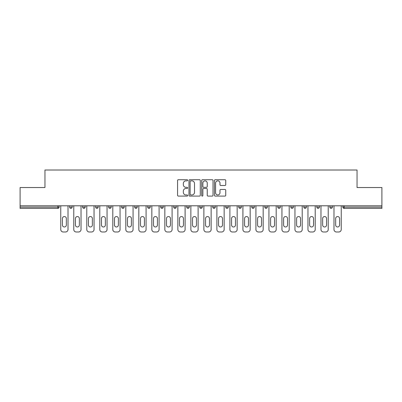 <?xml version="1.0" encoding="UTF-8"?>
<svg xmlns="http://www.w3.org/2000/svg" width="402" height="402" viewBox="0 0 402 402"><rect width="100%" height="100%" fill="white"/><g stroke="black" fill="none" stroke-linecap="round" stroke-linejoin="round"><path stroke-width="0.6" d="M187.654 180.292A0.573 0.573 0 0 0 187.081 179.719L178.382 179.719A0.819 0.819 0 0 0 177.568 180.538L177.568 195.272A0.819 0.819 0 0 0 178.382 196.091L187.081 196.091A0.573 0.573 0 0 0 187.654 195.518A0.573 0.573 0 0 0 187.081 194.945L185.955 194.945A2.618 2.618 0 0 1 183.337 192.327L183.337 191.101A2.618 2.618 0 0 1 185.955 188.478L187.081 188.478A0.573 0.573 0 0 0 187.654 187.905A0.573 0.573 0 0 0 187.081 187.332L185.955 187.332A2.618 2.618 0 0 1 183.337 184.714L183.337 183.483A2.618 2.618 0 0 1 185.955 180.865L187.081 180.865A0.573 0.573 0 0 0 187.654 180.292M224.924 185.493A0.819 0.819 0 0 0 225.743 184.674L225.743 180.538A0.819 0.819 0 0 0 224.924 179.719L215.266 179.719A0.819 0.819 0 0 0 214.447 180.538L214.447 195.272A0.819 0.819 0 0 0 215.266 196.091L224.924 196.091A0.819 0.819 0 0 0 225.743 195.272L225.743 190.282A0.819 0.819 0 0 0 224.924 189.463L220.788 189.463A0.819 0.819 0 0 0 219.974 190.282L219.974 192.754A2.191 2.191 0 0 1 217.783 194.945A2.191 2.191 0 0 1 215.593 192.754L215.593 183.056A2.191 2.191 0 0 1 217.783 180.865A2.191 2.191 0 0 1 219.974 183.056L219.974 184.674A0.819 0.819 0 0 0 220.788 185.493L224.924 185.493M20.1 205.794L20.1 187.533L44.954 187.533L44.954 170.016L357.046 170.016L357.046 187.533L381.9 187.533L381.9 205.794L20.1 205.794L20.1 207.13L57.883 207.13L57.883 205.794M200.281 180.538A0.819 0.819 0 0 0 199.467 179.719L189.804 179.719A0.819 0.819 0 0 0 188.985 180.538L188.985 195.272A0.819 0.819 0 0 0 189.804 196.091L199.467 196.091A0.819 0.819 0 0 0 200.281 195.272L200.281 180.538M202.533 179.719L212.196 179.719A0.819 0.819 0 0 1 213.015 180.538L213.015 195.272A0.819 0.819 0 0 1 212.196 196.091L208.06 196.091A0.819 0.819 0 0 1 207.241 195.272L207.241 189.297A0.819 0.819 0 0 0 206.422 188.478L203.683 188.478A0.819 0.819 0 0 0 202.864 189.297L202.864 195.518A0.573 0.573 0 0 1 202.291 196.091A0.573 0.573 0 0 1 201.719 195.518L201.719 180.538A0.819 0.819 0 0 1 202.533 179.719M57.883 208.382A1.251 1.251 0 0 0 59.134 207.13L57.883 207.13L57.883 208.382A1.251 1.251 0 0 0 59.134 207.13L59.134 205.794L59.134 207.13A1.251 1.251 0 0 1 57.883 208.382L20.1 208.382L20.1 207.13M381.9 205.794L381.9 208.382L344.117 208.382A1.251 1.251 0 0 1 342.866 207.13L342.866 205.794L342.866 207.13L381.9 207.13M69.641 205.794L69.641 207.13L69.641 205.794M70.893 208.382A1.251 1.251 0 0 1 69.641 207.13A1.251 1.251 0 0 0 70.893 208.382A1.251 1.251 0 0 0 72.144 207.13L72.144 205.794L72.144 207.13A1.251 1.251 0 0 1 70.893 208.382A1.251 1.251 0 0 1 69.641 207.13L72.144 207.13A1.251 1.251 0 0 1 70.893 208.382M82.651 205.794L82.651 207.13L82.651 205.794M85.154 205.794L85.154 207.13L85.154 205.794M95.661 207.13A1.251 1.251 0 0 0 96.912 208.382A1.251 1.251 0 0 0 98.163 207.13A1.251 1.251 0 0 1 96.912 208.382A1.251 1.251 0 0 0 98.163 207.13L98.163 205.794L98.163 207.13L95.661 207.13A1.251 1.251 0 0 0 96.912 208.382A1.251 1.251 0 0 1 95.661 207.13L95.661 205.794M108.676 205.794L108.676 207.13L108.676 205.794M111.173 205.794L111.173 207.13L111.173 205.794M121.685 205.794L121.685 207.13L121.685 205.794M124.188 205.794L124.188 207.13L124.188 205.794M137.198 205.794L137.198 207.13L134.695 207.13A1.251 1.251 0 0 0 135.946 208.382A1.251 1.251 0 0 1 134.695 207.13L134.695 205.794M147.705 205.794L147.705 207.13L147.705 205.794M150.207 205.794L150.207 207.13L150.207 205.794M160.715 205.794L160.715 207.13L160.715 205.794M163.217 205.794L163.217 207.13L163.217 205.794M173.729 205.794L173.729 207.13L173.729 205.794M176.232 205.794L176.232 207.13L176.232 205.794M186.739 205.794L186.739 207.13L186.739 205.794M189.242 205.794L189.242 207.13L189.242 205.794M199.749 205.794L199.749 207.13L199.749 205.794M202.251 205.794L202.251 207.13A1.251 1.251 0 0 1 201 208.382A1.251 1.251 0 0 1 199.749 207.13L202.251 207.13A1.251 1.251 0 0 1 201 208.382M212.758 205.794L212.758 207.13L212.758 205.794M215.261 205.794L215.261 207.13L215.261 205.794M225.768 205.794L225.768 207.13L225.768 205.794M228.271 205.794L228.271 207.13L228.271 205.794M241.285 205.794L241.285 207.13A1.251 1.251 0 0 1 240.034 208.382A1.251 1.251 0 0 1 238.783 207.13L238.783 205.794M254.295 205.794L254.295 207.13A1.251 1.251 0 0 1 253.044 208.382A1.251 1.251 0 0 1 251.793 207.13L251.793 205.794M267.305 205.794L267.305 207.13A1.251 1.251 0 0 1 266.054 208.382A1.251 1.251 0 0 1 264.802 207.13L264.802 205.794M280.315 205.794L280.315 207.13A1.251 1.251 0 0 1 279.063 208.382A1.251 1.251 0 0 1 277.812 207.13L277.812 205.794M292.073 208.382A1.251 1.251 0 0 0 293.324 207.13L293.324 205.794L293.324 207.13A1.251 1.251 0 0 1 292.073 208.382A1.251 1.251 0 0 1 290.827 207.13L290.827 205.794M306.339 205.794L306.339 207.13A1.251 1.251 0 0 1 305.088 208.382A1.251 1.251 0 0 1 303.837 207.13L303.837 205.794M316.846 205.794L316.846 207.13L316.846 205.794M319.349 205.794L319.349 207.13A1.251 1.251 0 0 1 318.098 208.382A1.251 1.251 0 0 1 316.846 207.13L319.349 207.13A1.251 1.251 0 0 1 318.098 208.382M332.359 205.794L332.359 207.13A1.251 1.251 0 0 1 331.107 208.382A1.251 1.251 0 0 1 329.856 207.13L329.856 205.794M83.902 208.382A1.251 1.251 0 0 1 82.651 207.13A1.251 1.251 0 0 0 83.902 208.382A1.251 1.251 0 0 0 85.154 207.13A1.251 1.251 0 0 1 83.902 208.382A1.251 1.251 0 0 1 82.651 207.13L85.154 207.13A1.251 1.251 0 0 1 83.902 208.382M109.927 208.382A1.251 1.251 0 0 1 108.676 207.13A1.251 1.251 0 0 0 109.927 208.382A1.251 1.251 0 0 0 111.173 207.13A1.251 1.251 0 0 1 109.927 208.382A1.251 1.251 0 0 1 108.676 207.13L111.173 207.13A1.251 1.251 0 0 1 109.927 208.382M122.937 208.382A1.251 1.251 0 0 1 121.685 207.13A1.251 1.251 0 0 0 122.937 208.382A1.251 1.251 0 0 0 124.188 207.13A1.251 1.251 0 0 1 122.937 208.382A1.251 1.251 0 0 1 121.685 207.13L124.188 207.13A1.251 1.251 0 0 1 122.937 208.382M135.946 208.382A1.251 1.251 0 0 0 137.198 207.13A1.251 1.251 0 0 1 135.946 208.382A1.251 1.251 0 0 1 134.695 207.13M148.956 208.382A1.251 1.251 0 0 1 147.705 207.13L150.207 207.13A1.251 1.251 0 0 1 148.956 208.382A1.251 1.251 0 0 0 150.207 207.13M161.966 208.382A1.251 1.251 0 0 1 160.715 207.13L163.217 207.13A1.251 1.251 0 0 1 161.966 208.382A1.251 1.251 0 0 0 163.217 207.13M174.981 208.382A1.251 1.251 0 0 1 173.729 207.13A1.251 1.251 0 0 0 174.981 208.382A1.251 1.251 0 0 0 176.232 207.13A1.251 1.251 0 0 1 174.981 208.382A1.251 1.251 0 0 1 173.729 207.13L176.232 207.13M187.99 208.382A1.251 1.251 0 0 1 186.739 207.13A1.251 1.251 0 0 0 187.99 208.382A1.251 1.251 0 0 0 189.242 207.13A1.251 1.251 0 0 1 187.99 208.382A1.251 1.251 0 0 1 186.739 207.13L189.242 207.13A1.251 1.251 0 0 1 187.99 208.382M214.01 208.382A1.251 1.251 0 0 1 212.758 207.13L215.261 207.13A1.251 1.251 0 0 1 214.01 208.382A1.251 1.251 0 0 0 215.261 207.13M227.019 208.382A1.251 1.251 0 0 1 225.768 207.13A1.251 1.251 0 0 0 227.019 208.382A1.251 1.251 0 0 0 228.271 207.13A1.251 1.251 0 0 1 227.019 208.382A1.251 1.251 0 0 1 225.768 207.13L228.271 207.13M190.704 180.865A0.573 0.573 0 0 0 190.131 181.438L190.131 194.372A0.573 0.573 0 0 0 190.704 194.945L191.895 194.945A2.618 2.618 0 0 0 194.513 192.327L194.513 183.483A2.618 2.618 0 0 0 191.895 180.865L190.704 180.865M207.241 183.096A2.191 2.191 0 0 0 205.05 180.905A2.191 2.191 0 0 0 202.864 183.096L202.864 186.513A0.819 0.819 0 0 0 203.683 187.332L206.422 187.332A0.819 0.819 0 0 0 207.241 186.513L207.241 183.096M68.013 205.794L68.013 229.482A2.502 2.502 0 0 1 65.511 231.984L63.26 231.984A2.502 2.502 0 0 1 60.757 229.482L60.757 205.794M62.426 218.512A1.96 1.96 0 0 1 64.385 216.552A1.96 1.96 0 0 1 66.345 218.512L66.345 225.019A1.96 1.96 0 0 1 64.385 226.979A1.96 1.96 0 0 1 62.426 225.019L62.426 218.512M81.023 205.794L81.023 229.482A2.502 2.502 0 0 1 78.526 231.984L76.269 231.984A2.502 2.502 0 0 1 73.767 229.482L73.767 205.794M75.435 218.512A1.96 1.96 0 0 1 77.395 216.552A1.96 1.96 0 0 1 79.36 218.512L79.36 225.019A1.96 1.96 0 0 1 77.395 226.979A1.96 1.96 0 0 1 75.435 225.019L75.435 218.512M94.038 205.794L94.038 229.482A2.502 2.502 0 0 1 91.535 231.984L89.284 231.984A2.502 2.502 0 0 1 86.782 229.482L86.782 205.794M88.45 218.512A1.96 1.96 0 0 1 90.41 216.552A1.96 1.96 0 0 1 92.37 218.512L92.37 225.019A1.96 1.96 0 0 1 90.41 226.979A1.96 1.96 0 0 1 88.45 225.019L88.45 218.512M107.048 205.794L107.048 229.482A2.502 2.502 0 0 1 104.545 231.984L102.294 231.984A2.502 2.502 0 0 1 99.791 229.482L99.791 205.794M101.46 218.512A1.96 1.96 0 0 1 103.42 216.552A1.96 1.96 0 0 1 105.379 218.512L105.379 225.019A1.96 1.96 0 0 1 103.42 226.979A1.96 1.96 0 0 1 101.46 225.019L101.46 218.512M120.057 205.794L120.057 229.482A2.502 2.502 0 0 1 117.555 231.984L115.304 231.984A2.502 2.502 0 0 1 112.801 229.482L112.801 205.794M114.469 218.512A1.96 1.96 0 0 1 116.429 216.552A1.96 1.96 0 0 1 118.389 218.512L118.389 225.019A1.96 1.96 0 0 1 116.429 226.979A1.96 1.96 0 0 1 114.469 225.019L114.469 218.512M133.067 205.794L133.067 229.482A2.502 2.502 0 0 1 130.565 231.984L128.313 231.984A2.502 2.502 0 0 1 125.811 229.482L125.811 205.794M127.479 218.512A1.96 1.96 0 0 1 129.439 216.552A1.96 1.96 0 0 1 131.399 218.512L131.399 225.019A1.96 1.96 0 0 1 129.439 226.979A1.96 1.96 0 0 1 127.479 225.019L127.479 218.512M146.082 205.794L146.082 229.482A2.502 2.502 0 0 1 143.579 231.984L141.323 231.984A2.502 2.502 0 0 1 138.826 229.482L138.826 205.794M140.494 218.512A1.96 1.96 0 0 1 142.454 216.552A1.96 1.96 0 0 1 144.413 218.512L144.413 225.019A1.96 1.96 0 0 1 142.454 226.979A1.96 1.96 0 0 1 140.494 225.019L140.494 218.512M159.091 205.794L159.091 229.482A2.502 2.502 0 0 1 156.589 231.984L154.338 231.984A2.502 2.502 0 0 1 151.835 229.482L151.835 205.794M153.504 218.512A1.96 1.96 0 0 1 155.463 216.552A1.96 1.96 0 0 1 157.423 218.512L157.423 225.019A1.96 1.96 0 0 1 155.463 226.979A1.96 1.96 0 0 1 153.504 225.019L153.504 218.512M172.101 205.794L172.101 229.482A2.502 2.502 0 0 1 169.599 231.984L167.348 231.984A2.502 2.502 0 0 1 164.845 229.482L164.845 205.794M166.513 218.512A1.96 1.96 0 0 1 168.473 216.552A1.96 1.96 0 0 1 170.433 218.512L170.433 225.019A1.96 1.96 0 0 1 168.473 226.979A1.96 1.96 0 0 1 166.513 225.019L166.513 218.512M185.111 205.794L185.111 229.482A2.502 2.502 0 0 1 182.608 231.984L180.357 231.984A2.502 2.502 0 0 1 177.855 229.482L177.855 205.794M179.523 218.512A1.96 1.96 0 0 1 181.483 216.552A1.96 1.96 0 0 1 183.443 218.512L183.443 225.019A1.96 1.96 0 0 1 181.483 226.979A1.96 1.96 0 0 1 179.523 225.019L179.523 218.512M198.121 205.794L198.121 229.482A2.502 2.502 0 0 1 195.618 231.984L193.367 231.984A2.502 2.502 0 0 1 190.865 229.482L190.865 205.794M192.533 218.512A1.96 1.96 0 0 1 194.493 216.552A1.96 1.96 0 0 1 196.452 218.512L196.452 225.019A1.96 1.96 0 0 1 194.493 226.979A1.96 1.96 0 0 1 192.533 225.019L192.533 218.512M211.135 205.794L211.135 229.482A2.502 2.502 0 0 1 208.633 231.984L206.382 231.984A2.502 2.502 0 0 1 203.879 229.482L203.879 205.794M205.548 218.512A1.96 1.96 0 0 1 207.507 216.552A1.96 1.96 0 0 1 209.467 218.512L209.467 225.019A1.96 1.96 0 0 1 207.507 226.979A1.96 1.96 0 0 1 205.548 225.019L205.548 218.512M224.145 205.794L224.145 229.482A2.502 2.502 0 0 1 221.643 231.984L219.391 231.984A2.502 2.502 0 0 1 216.889 229.482L216.889 205.794M218.557 218.512A1.96 1.96 0 0 1 220.517 216.552A1.96 1.96 0 0 1 222.477 218.512L222.477 225.019A1.96 1.96 0 0 1 220.517 226.979A1.96 1.96 0 0 1 218.557 225.019L218.557 218.512M237.155 205.794L237.155 229.482A2.502 2.502 0 0 1 234.652 231.984L232.401 231.984A2.502 2.502 0 0 1 229.899 229.482L229.899 205.794M231.567 218.512A1.96 1.96 0 0 1 233.527 216.552A1.96 1.96 0 0 1 235.487 218.512L235.487 225.019A1.96 1.96 0 0 1 233.527 226.979A1.96 1.96 0 0 1 231.567 225.019L231.567 218.512M250.165 205.794L250.165 229.482A2.502 2.502 0 0 1 247.662 231.984L245.411 231.984A2.502 2.502 0 0 1 242.908 229.482L242.908 205.794M244.577 218.512A1.96 1.96 0 0 1 246.537 216.552A1.96 1.96 0 0 1 248.496 218.512L248.496 225.019A1.96 1.96 0 0 1 246.537 226.979A1.96 1.96 0 0 1 244.577 225.019L244.577 218.512M263.174 205.794L263.174 229.482A2.502 2.502 0 0 1 260.677 231.984L258.421 231.984A2.502 2.502 0 0 1 255.918 229.482L255.918 205.794M257.587 218.512A1.96 1.96 0 0 1 259.546 216.552A1.96 1.96 0 0 1 261.506 218.512L261.506 225.019A1.96 1.96 0 0 1 259.546 226.979A1.96 1.96 0 0 1 257.587 225.019L257.587 218.512M276.189 205.794L276.189 229.482A2.502 2.502 0 0 1 273.687 231.984L271.435 231.984A2.502 2.502 0 0 1 268.933 229.482L268.933 205.794M270.601 218.512A1.96 1.96 0 0 1 272.561 216.552A1.96 1.96 0 0 1 274.521 218.512L274.521 225.019A1.96 1.96 0 0 1 272.561 226.979A1.96 1.96 0 0 1 270.601 225.019L270.601 218.512M289.199 205.794L289.199 229.482A2.502 2.502 0 0 1 286.696 231.984L284.445 231.984A2.502 2.502 0 0 1 281.943 229.482L281.943 205.794M283.611 218.512A1.96 1.96 0 0 1 285.571 216.552A1.96 1.96 0 0 1 287.531 218.512L287.531 225.019A1.96 1.96 0 0 1 285.571 226.979A1.96 1.96 0 0 1 283.611 225.019L283.611 218.512M302.209 205.794L302.209 229.482A2.502 2.502 0 0 1 299.706 231.984L297.455 231.984A2.502 2.502 0 0 1 294.952 229.482L294.952 205.794M296.621 218.512A1.96 1.96 0 0 1 298.58 216.552A1.96 1.96 0 0 1 300.54 218.512L300.54 225.019A1.96 1.96 0 0 1 298.58 226.979A1.96 1.96 0 0 1 296.621 225.019L296.621 218.512M315.218 205.794L315.218 229.482A2.502 2.502 0 0 1 312.716 231.984L310.465 231.984A2.502 2.502 0 0 1 307.962 229.482L307.962 205.794M309.63 218.512A1.96 1.96 0 0 1 311.59 216.552A1.96 1.96 0 0 1 313.55 218.512L313.55 225.019A1.96 1.96 0 0 1 311.59 226.979A1.96 1.96 0 0 1 309.63 225.019L309.63 218.512M328.233 205.794L328.233 229.482A2.502 2.502 0 0 1 325.731 231.984L323.474 231.984A2.502 2.502 0 0 1 320.977 229.482L320.977 205.794M322.64 218.512A1.96 1.96 0 0 1 324.605 216.552A1.96 1.96 0 0 1 326.565 218.512L326.565 225.019A1.96 1.96 0 0 1 324.605 226.979A1.96 1.96 0 0 1 322.64 225.019L322.64 218.512M341.243 205.794L341.243 229.482A2.502 2.502 0 0 1 338.74 231.984L336.489 231.984A2.502 2.502 0 0 1 333.987 229.482L333.987 205.794M335.655 218.512A1.96 1.96 0 0 1 337.615 216.552A1.96 1.96 0 0 1 339.574 218.512L339.574 225.019A1.96 1.96 0 0 1 337.615 226.979A1.96 1.96 0 0 1 335.655 225.019L335.655 218.512M344.117 205.794L344.117 208.382M240.034 208.382A1.251 1.251 0 0 0 241.285 207.13L238.783 207.13M253.044 208.382A1.251 1.251 0 0 0 254.295 207.13L251.793 207.13M266.054 208.382A1.251 1.251 0 0 0 267.305 207.13L264.802 207.13M279.063 208.382A1.251 1.251 0 0 0 280.315 207.13L277.812 207.13M293.324 207.13L290.827 207.13M305.088 208.382A1.251 1.251 0 0 0 306.339 207.13L303.837 207.13M331.107 208.382A1.251 1.251 0 0 0 332.359 207.13L329.856 207.13"/></g></svg>
